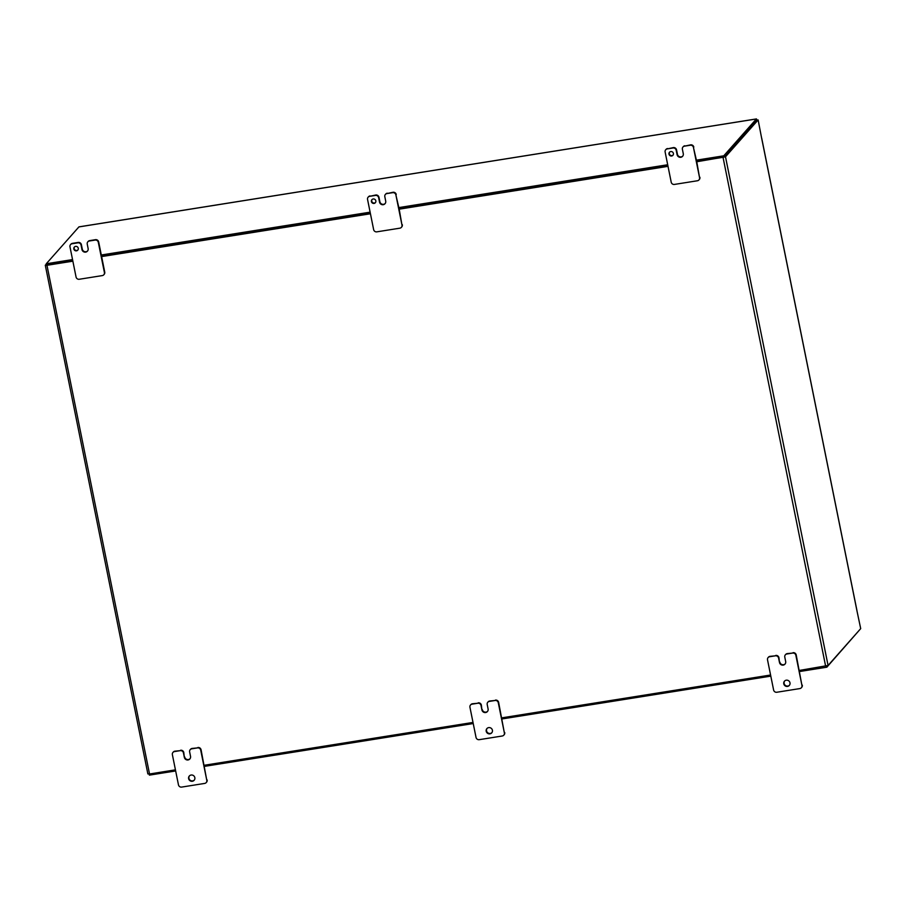 <?xml version="1.0" encoding="UTF-8"?>
<svg xmlns="http://www.w3.org/2000/svg" width="906" height="906" viewBox="0 0 906 906"><rect width="100%" height="100%" fill="white"/><g stroke="black" fill="none" stroke-linecap="round" stroke-linejoin="round"><path stroke-width="1.36" d="M696.442 160.158L723.758 155.809L756.385 118.958L78.901 226.919L46.274 263.759L72.548 259.58M101.302 254.994L370.124 212.163M398.878 207.576L667.699 164.745M46.274 263.759L46.546 265.118L72.82 260.928L46.67 264.994M101.574 256.341L370.395 213.51L101.574 256.341M399.15 208.924L667.971 166.092L399.15 208.924M723.35 157.27L696.714 161.517L724.03 157.157L723.758 155.809M756.385 118.958L757.088 120.113M724.03 157.157L756.68 120.294M859.635 629.829L826.861 667.19L799.556 671.539M770.802 676.125L501.981 718.956M473.226 723.543L204.416 766.374M175.662 770.949L149.388 775.14L149.162 774.03M826.861 667.19L826.634 666.046M372.083 199.49A2.299 2.208 -138.5 0 0 375.503 202.514M375.831 200.849A2.299 2.208 -138.5 0 0 371.902 199.671A2.299 2.208 -138.5 0 0 373.057 203.352A2.299 2.208 -138.5 0 0 375.831 200.849M669.659 152.072A2.299 2.208 -138.5 0 0 673.079 155.096M673.407 153.431A2.299 2.208 -138.5 0 0 669.477 152.253A2.299 2.208 -138.5 0 0 670.633 155.934A2.299 2.208 -138.5 0 0 673.407 153.431M189.501 775.83A3.216 3.092 -138.5 0 0 194.314 780.077M194.835 777.654A3.216 3.092 -138.5 0 0 189.32 776.012A3.216 3.092 -138.5 0 0 190.94 781.165A3.216 3.092 -138.5 0 0 194.835 777.654M784.653 680.995A3.216 3.092 -138.5 0 0 789.454 685.242M789.987 682.818A3.216 3.092 -138.5 0 0 784.471 681.176A3.216 3.092 -138.5 0 0 786.091 686.329A3.216 3.092 -138.5 0 0 789.987 682.818M487.077 728.413A3.216 3.092 -138.5 0 0 491.879 732.66M492.411 730.236A3.216 3.092 -138.5 0 0 486.896 728.594A3.216 3.092 -138.5 0 0 488.515 733.747A3.216 3.092 -138.5 0 0 492.411 730.236M77.927 249.931A2.299 2.208 41.5 0 1 74.507 246.908M78.267 248.267A2.299 2.208 -138.5 0 0 74.326 247.089A2.299 2.208 -138.5 0 0 75.481 250.769A2.299 2.208 -138.5 0 0 78.267 248.267M87.825 241.834A2.763 2.65 -138.5 0 0 87.236 244.088L88.131 248.527A3.205 3.08 41.5 0 1 85.662 252.117L85.662 252.117A3.205 3.08 41.5 0 1 81.948 249.512L81.053 245.073A2.763 2.65 -138.5 0 0 77.859 242.831L72.095 243.748A2.763 2.65 -138.5 0 0 69.977 246.84L76.059 277.021A2.763 2.65 -138.5 0 0 79.252 279.263L102.287 275.594A2.763 2.65 -138.5 0 0 104.405 272.502L98.312 242.321A2.763 2.65 -138.5 0 0 95.119 240.079L89.354 240.996A2.763 2.65 -138.5 0 0 87.825 241.834L88.176 241.438A2.763 2.65 41.5 0 1 89.705 240.611L95.47 239.682A2.763 2.65 41.5 0 1 98.663 241.925L101.619 256.591L370.441 213.759M101.619 256.591L104.745 272.117A2.763 2.65 41.5 0 1 104.156 274.371L103.816 274.756M46.331 264.054L45.3 265.265L46.965 265.299L72.865 261.177M175.436 769.851L149.535 773.984L46.965 265.299M174.496 751.572L174.835 751.176A2.763 2.65 -138.5 0 0 173.306 752.014L172.967 752.41A2.763 2.65 41.5 0 1 174.496 751.572L180.249 750.655A2.763 2.65 41.5 0 1 183.442 752.897L184.337 757.337A3.205 3.08 -138.5 0 0 189.841 758.968A3.205 3.08 -138.5 0 0 190.532 756.351L189.637 751.912A2.763 2.65 41.5 0 1 191.755 748.82L197.519 747.903A2.763 2.65 41.5 0 1 200.713 750.145L206.794 780.326A2.763 2.65 41.5 0 1 204.677 783.418L181.653 787.088A2.763 2.65 41.5 0 1 178.459 784.845L172.378 754.664A2.763 2.65 41.5 0 1 172.967 752.41M174.835 751.176L180.249 750.655M184.337 757.337L183.793 752.501A2.763 2.65 -138.5 0 0 180.6 750.259M184.688 756.94A3.205 3.08 -138.5 0 0 188.403 759.545L188.414 759.545A3.205 3.08 -138.5 0 0 190 758.764M191.755 748.82L192.095 748.435A2.763 2.65 -138.5 0 0 190.566 749.262L190.226 749.658M192.095 748.435L197.519 747.903M200.713 750.145L201.064 749.749A2.763 2.65 -138.5 0 0 197.87 747.507M201.064 749.749L206.794 780.326M473.011 722.433L204.19 765.276M472.071 704.155L472.411 703.769A2.763 2.65 -138.5 0 0 470.882 704.596L470.531 704.993A2.763 2.65 41.5 0 1 472.071 704.155L477.824 703.237A2.763 2.65 41.5 0 1 481.018 705.48L481.913 709.919A3.205 3.08 -138.5 0 0 487.417 711.55A3.205 3.08 -138.5 0 0 488.096 708.934L487.202 704.494A2.763 2.65 41.5 0 1 489.331 701.403L495.095 700.485A2.763 2.65 41.5 0 1 498.289 702.728L504.37 732.909A2.763 2.65 41.5 0 1 502.252 736L479.229 739.67A2.763 2.65 41.5 0 1 476.035 737.427L469.942 707.246A2.763 2.65 41.5 0 1 470.531 704.993M472.411 703.769L477.824 703.237M481.913 709.919L481.369 705.083A2.763 2.65 -138.5 0 0 478.175 702.841M482.264 709.523A3.205 3.08 -138.5 0 0 485.978 712.127L485.978 712.127A3.205 3.08 -138.5 0 0 487.575 711.346M489.331 701.403L489.67 701.018A2.763 2.65 -138.5 0 0 488.141 701.844L487.79 702.241M489.67 701.018L495.095 700.485M498.289 702.728L498.628 702.331A2.763 2.65 -138.5 0 0 495.435 700.1M498.628 702.331L504.37 732.909M770.587 675.015L501.765 717.858M769.636 656.737L769.987 656.352A2.763 2.65 -138.5 0 0 768.458 657.178L768.107 657.575A2.763 2.65 41.5 0 1 769.636 656.737L775.4 655.819A2.763 2.65 41.5 0 1 778.594 658.062L779.488 662.501A3.205 3.08 -138.5 0 0 783.203 665.106L783.214 665.106A3.205 3.08 -138.5 0 0 785.672 661.516L784.777 657.077A2.763 2.65 41.5 0 1 786.895 653.985L792.671 653.067A2.763 2.65 41.5 0 1 795.864 655.31L801.946 685.491A2.763 2.65 41.5 0 1 799.828 688.583L776.804 692.252A2.763 2.65 41.5 0 1 773.611 690.01L767.518 659.828A2.763 2.65 41.5 0 1 768.107 657.575M769.987 656.352L775.4 655.819M779.488 662.501L778.945 657.665A2.763 2.65 -138.5 0 0 775.751 655.434M779.84 662.105A3.205 3.08 -138.5 0 0 783.554 664.71L783.554 664.71A3.205 3.08 -138.5 0 0 785.151 663.928M786.895 653.985L787.246 653.6A2.763 2.65 -138.5 0 0 785.717 654.426L785.366 654.823M787.246 653.6L792.671 653.067M795.864 655.31L796.204 654.913A2.763 2.65 -138.5 0 0 793.01 652.682M796.204 654.913L801.946 685.491M856.872 610.429L860.7 628.628L828.073 665.468L799.341 670.44M693.464 147.485L699.557 177.667A2.763 2.65 41.5 0 1 697.427 180.758L674.404 184.428A2.763 2.65 41.5 0 1 671.21 182.185L665.129 152.004A2.763 2.65 41.5 0 1 667.246 148.912L672.999 147.995A2.763 2.65 41.5 0 1 676.193 150.237L677.088 154.677A3.205 3.08 -138.5 0 0 680.802 157.282L680.814 157.282A3.205 3.08 -138.5 0 0 683.283 153.692L682.388 149.252A2.763 2.65 41.5 0 1 684.506 146.16L690.27 145.243A2.763 2.65 41.5 0 1 693.464 147.485L696.771 161.755L725.502 156.795L758.129 119.943L756.782 120.158L724.154 157.01M696.771 161.755L699.557 177.667M698.956 179.92L699.307 179.535A2.763 2.65 -138.5 0 0 699.896 177.282M395.888 194.903L401.981 225.084A2.763 2.65 41.5 0 1 399.863 228.176L376.828 231.845A2.763 2.65 41.5 0 1 373.634 229.603L367.553 199.422A2.763 2.65 41.5 0 1 369.671 196.33L375.435 195.413A2.763 2.65 41.5 0 1 378.629 197.655L379.523 202.095A3.205 3.08 -138.5 0 0 383.238 204.699L383.238 204.699A3.205 3.08 -138.5 0 0 385.707 201.109L384.812 196.67A2.763 2.65 41.5 0 1 386.93 193.578L392.694 192.661A2.763 2.65 41.5 0 1 395.888 194.903L399.195 209.173L668.016 166.342M399.195 209.173L401.981 225.084M401.392 227.338L401.732 226.953A2.763 2.65 -138.5 0 0 402.321 224.699M147.905 773.86L149.535 773.984M761.629 138.12L758.129 119.943M70.566 244.586L70.917 244.19A2.763 2.65 41.5 0 1 72.446 243.352L78.199 242.434A2.763 2.65 41.5 0 1 81.393 244.677L82.287 249.116A3.205 3.08 -138.5 0 0 86.002 251.721L86.013 251.721A3.205 3.08 -138.5 0 0 87.61 250.939M503.781 735.162L504.132 734.777A2.763 2.65 -138.5 0 0 504.721 732.524M801.357 687.745L801.708 687.36A2.763 2.65 -138.5 0 0 802.297 685.106M206.206 782.58L206.557 782.195A2.763 2.65 -138.5 0 0 207.146 779.941M693.815 147.089A2.763 2.65 -138.5 0 0 690.621 144.858L690.27 145.243M684.506 146.16L690.621 144.858M684.845 145.775A2.763 2.65 -138.5 0 0 683.317 146.602L682.977 146.999M677.088 154.677L677.439 154.28A3.205 3.08 -138.5 0 0 681.153 156.885L681.165 156.885A3.205 3.08 -138.5 0 0 682.762 156.104M677.439 154.28L676.544 149.841A2.763 2.65 -138.5 0 0 673.351 147.61L672.999 147.995M667.246 148.912L673.351 147.61M667.586 148.527A2.763 2.65 -138.5 0 0 666.057 149.354L665.717 149.75M396.239 194.507A2.763 2.65 -138.5 0 0 393.045 192.265L392.694 192.661M386.93 193.578L393.045 192.265M387.281 193.193A2.763 2.65 -138.5 0 0 385.752 194.02L385.401 194.416M379.523 202.095L379.863 201.698A3.205 3.08 -138.5 0 0 383.578 204.303L383.589 204.303A3.205 3.08 -138.5 0 0 385.186 203.522M379.863 201.698L378.968 197.259A2.763 2.65 -138.5 0 0 375.775 195.017L375.435 195.413M369.671 196.33L375.775 195.017M370.022 195.934A2.763 2.65 -138.5 0 0 368.493 196.772L368.142 197.168M723.079 157.565L825.649 666.25M828.073 665.468L725.502 156.795M856.906 610.587L761.663 138.278M756.465 118.913L78.981 226.862M45.3 265.265L147.871 773.951M856.94 610.497L761.708 138.188"/></g></svg>
